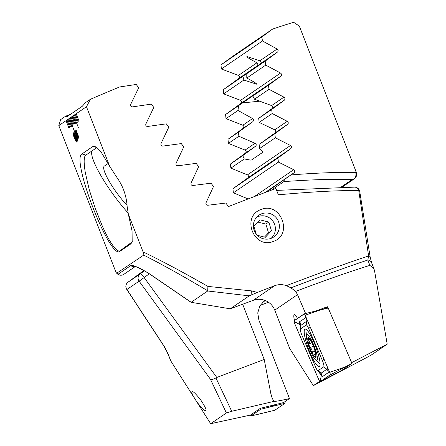 <?xml version="1.0" encoding="UTF-8"?>
<svg xmlns="http://www.w3.org/2000/svg" width="446" height="446" viewBox="0 0 446 446"><rect width="100%" height="100%" fill="white"/><g stroke="black" fill="none" stroke-linecap="round" stroke-linejoin="round"><path stroke-width="0.67" d="M289.471 398.551L283.561 402.587L260.375 408.291L250.407 415.081L210.674 423.7L226.401 412.968L231.719 411.279L273.838 401.406C275.996 401.445 281.203 400.497 289.471 398.551L258.892 320.117L257.749 312.941L259.873 305.828L264.829 300.353M246.783 73.668L260.615 63.583C261.546 62.524 261.306 61.587 259.89 60.779L246.911 56.553C246.51 57.016 249.855 59.089 256.946 62.786C258.111 63.767 258.106 64.871 256.924 66.097L242.947 76.283L243.878 80.051L256.567 84.16C256.968 83.709 253.713 81.674 246.789 78.061L246.783 73.668L265.203 61.096L265.749 65.122L280.579 73.06C281.76 74.081 281.9 75.084 281.002 76.065L268.459 85.275L268.994 89.306L283.951 97.161C285.139 98.159 285.278 99.168 284.364 100.172L271.659 109.493L272.188 113.529L287.252 121.306C288.456 122.293 288.59 123.297 287.664 124.323L274.803 133.744L275.321 137.792L290.497 145.491C291.706 146.466 291.84 147.47 290.898 148.512L277.897 158.035L278.404 162.088L293.685 169.714C294.901 170.673 295.035 171.688 294.081 172.747L266.675 191.914M205.645 410.365C205.188 411.463 202.356 408.776 197.138 402.314C192.611 395.379 190.955 391.883 192.176 391.839C192.633 390.741 195.471 393.422 200.689 399.889C205.216 406.824 206.866 410.314 205.645 410.365L205.561 410.409M149.248 273.838L144.142 277.563A5.268 1.02 -126.1 0 0 140.2 273.877L144.331 270.867M170.796 360.942L166.977 351.788A5.268 4.226 -20.7 0 0 167.729 352.97L170.796 360.942L210.674 423.7M226.401 412.968L210.44 379.262L139.119 281.181L144.142 277.563L216.789 377.472L264.199 359.454L270.861 393.701L272.049 397.815L273.838 401.406M242.708 304.334L264.199 359.454M216.789 377.472L215.914 377.901L231.719 411.279M268.425 302.215A144.85 6.45 -21.3 0 1 260.09 305.46M246.789 78.061L265.749 65.122M248.149 198.938L233.364 192.828L232.94 188.714L247.742 177.971C248.862 176.806 248.762 175.774 247.446 174.871L230.855 168.136L230.443 164.022L245.384 153.173C246.521 152.014 246.421 150.982 245.094 150.073L228.397 143.417L227.995 139.291L243.092 128.342C244.235 127.182 244.14 126.146 242.808 125.237L225.994 118.653L225.598 114.522L240.862 103.461C242.022 102.307 241.927 101.27 240.584 100.35L223.652 93.855L223.268 89.718L238.699 78.535C239.876 77.387 239.786 76.344 238.437 75.419L221.367 69.013L220.993 64.865L234.702 54.942L272.618 29.068L261.88 36.962L262.438 40.982L277.139 49.01C278.304 50.047 278.449 51.05 277.568 52.009L265.203 61.096M223.268 89.718L242.947 76.283M356.56 174.486C356.839 174.174 356.622 173.087 355.908 171.236L299.322 26.097L293.652 22.3A144.85 6.45 158.7 0 0 272.618 29.068M127.974 282.223L127.974 282.223A5.268 5.268 0 0 0 126.681 289.298A5.268 1.5 147.3 0 0 126.937 289.493A5.268 5.168 -124.3 0 1 128.013 282.19A5.268 4.521 -126.6 0 0 127.974 282.223L143.768 270.549L128.013 282.19L140.2 273.877A5.268 5.168 -124.3 0 0 139.119 281.181L126.937 289.493L164.072 346.135A5.268 1.087 146.3 0 1 163.86 346.012L166.977 351.788M167.729 352.97L164.072 346.135M210.44 379.262C211.699 379.741 213.523 379.284 215.914 377.901M244.542 48.452L243.8 48.737M291.138 174.899C319.146 172.769 340.672 172.017 355.713 172.647L355.908 171.236M271.363 190.158L283.901 181.6L284.331 179.861M253.557 95.377L252.687 96.035A28.968 4.956 84.4 0 1 254.454 99.229L271.614 105.579C272.985 106.399 273.186 107.358 272.216 108.467L258.68 118.352A28.968 4.956 84.4 0 1 259.159 122.421L274.758 129.831C275.968 130.801 276.013 131.871 274.892 133.042L259.879 143.93A28.968 4.956 84.4 0 1 259.338 148.702C262.164 150.709 263.235 151.963 262.549 152.46L251.561 159.958L250.897 160.153L244.302 158.96A28.968 4.956 84.4 0 1 242.825 155.57L255.625 146.188C256.584 145.128 256.394 144.158 255.056 143.278L238.889 136.259A28.968 4.956 84.4 0 1 238.437 132.161L252.704 121.78C253.819 120.571 253.785 119.495 252.609 118.547L238.002 110.463A28.968 4.956 84.4 0 1 238.833 105.49L253.724 95.232M356.688 174.219L356.577 175.1A5.268 3.73 -173 0 0 355.713 172.647A5.268 4.622 93.2 0 1 351.944 179.671C336.262 178.852 313.577 179.493 283.901 181.6M259.338 148.702L275.321 137.792M230.855 168.136L244.302 158.96M230.443 164.022L242.825 155.57M259.879 143.93L274.803 133.744M228.397 143.417L238.889 136.259M259.159 122.421L272.188 113.529M227.995 139.291L238.437 132.161M258.68 118.352L271.659 109.493M225.994 118.653L238.002 110.463M254.454 99.229L268.994 89.306M225.598 114.522L238.833 105.49M252.687 96.035L268.459 85.275M233.364 192.828L278.404 162.088M232.94 188.714L277.897 158.035M223.652 93.855L243.878 80.051M221.367 69.013L262.438 40.982M220.993 64.865L261.88 36.962M297.488 318.422A11.061 2.091 -110.8 0 0 294.265 314.725A11.061 2.091 -110.8 0 0 294.516 320.451M254.276 230.671A13.168 12.917 55.7 0 0 273.783 236.954A13.168 12.917 55.7 0 0 261.585 213.818A13.168 12.917 55.7 0 0 254.276 230.671M273.549 241.347C253.824 249.788 240.818 216.321 261.122 209.481C280.512 201.28 293.513 234.713 273.549 241.347M86.468 106.733L68.533 118.971L71.572 126.207L68.701 118.853L58.8 125.616L115.386 270.75C116.116 272.595 116.657 273.454 117.014 273.337L118.034 274.279L130.717 265.626C131.559 263.921 143.579 269.585 152.565 275.929L191.161 302.276L207.697 290.993L249.242 295.854L230.248 308.816L253.166 300.359A16.853 16.535 -124.3 0 1 274.758 310.165L289.699 348.488L313.365 385.628L366.807 357.475L371.713 354.737L387.2 344.173L374.59 271.068L373.899 268.553L369.851 265.376L367.838 260.018A146.394 6.523 158.7 0 0 291.846 287.469A146.394 6.523 158.7 0 0 290.909 287.826L286.371 285.652A144.85 6.45 -21.3 0 1 290.246 284.174A144.85 6.45 -21.3 0 1 368.608 255.954L358.751 190.62C339.295 190.286 312.507 191.685 278.376 194.813L275.901 188.468A144.85 6.45 158.7 0 0 255.865 195.995A144.85 6.45 158.7 0 0 228.452 206.559L225.838 203.041L207.881 205.249C206.286 205.16 205.662 204.34 206.019 202.774L213.506 186.495L211.03 183.189L192.94 185.486C191.334 185.413 190.71 184.594 191.066 183.022L198.66 166.67L196.179 163.37L177.937 165.767C176.326 165.706 175.702 164.886 176.059 163.303L183.758 146.879L181.271 143.584L162.879 146.087C161.262 146.048 160.638 145.229 160.995 143.629L168.805 127.127L166.308 123.837L147.754 126.452C146.137 126.43 145.502 125.61 145.859 123.999L153.792 107.414L151.289 104.13L132.557 106.862C130.934 106.862 130.299 106.048 130.656 104.42L138.723 87.739L136.203 84.467L119.6 86.964A144.85 6.45 158.7 0 0 90.466 99.263L86.468 106.733L109.749 166.453L101.337 152.409L94.82 146.249L92.985 146.422L82.003 153.92C70.724 159.094 110.229 260.464 119.963 251.299L130.951 243.8L132.178 241.738L132.077 231.117L128.342 214.136L143.055 251.867C143.763 253.724 143.98 254.805 143.707 255.123L116.685 273.247L117.331 273.844A5.268 5.268 0 0 0 123.865 274.312A5.268 5.168 55.7 0 1 118.034 274.279A5.268 3.423 132.6 0 1 117.331 273.844M290.909 287.826L295.665 291.389L297.504 294.644L305.594 313.488M369.851 265.376C348.588 272.027 323.857 280.696 295.665 291.389M67.864 119.444L70.557 126.904L67.859 119.433M67.017 120.019L69.71 127.478L67.011 120.007M66.047 120.682L68.907 128.024M76.188 113.763L79.053 121.106M75.469 114.254L78.161 121.708L75.463 114.243M74.499 114.917L77.364 122.26M73.651 115.492L78.429 127.734M72.932 115.982L75.798 123.325L72.932 115.971M72.09 116.562L74.95 123.904L72.085 116.545M71.12 117.22L73.98 124.562M70.401 117.711L73.094 125.17L70.396 117.699M69.554 118.29L74.159 130.65L69.548 118.279M77.978 141.22C77.704 141.449 77.236 140.797 76.584 139.275L76.065 137.268L74.861 135.06C74.125 133.075 73.924 131.944 74.253 131.67L74.253 131.67C74.616 131.475 75.19 132.351 75.987 134.291L76.645 136.872L77.582 138.594L77.927 141.248M78.479 138.176L77.743 137.613L77.749 138.266L76.456 134.854C75.558 132.551 75.274 131.185 75.597 130.75L76.316 131.291L76.283 130.516L77.626 134.062C78.524 136.376 78.808 137.747 78.479 138.176L78.429 138.199M76.745 142.079C76.132 141.856 75.324 140.384 74.315 137.675C73.233 135.021 72.798 133.304 73.021 132.523L72.977 132.54C73.584 132.763 74.393 134.224 75.396 136.922C76.478 139.576 76.913 141.298 76.701 142.096C76.082 141.873 75.274 140.406 74.27 137.691C73.183 135.043 72.754 133.326 72.977 132.54L73.01 132.523M109.749 166.453L116.924 177.452C123.068 186.149 126.48 195.878 127.166 206.632L128.342 214.136M143.055 251.867C161.625 260.793 183.245 272.305 207.92 286.41L251.488 290.881L257.387 292.431A144.85 6.45 -21.3 0 1 274.591 285.741C278.505 284.275 282.43 284.247 286.371 285.652M249.242 295.854L257.387 292.431M251.488 290.881A5.268 0.468 97.7 0 0 251.109 294.99M207.92 286.41L207.691 290.781C183.334 276.241 162.004 264.355 143.707 255.123M191.066 302.31L230.248 308.816L191.039 302.299L152.46 275.962A5.268 0.379 124.3 0 0 152.565 275.929M367.838 260.018L368.608 255.954A5.268 1.533 171.4 0 1 370.119 256.768L371.546 262.616A5.268 4.488 -22 0 0 367.838 260.018M90.466 99.263L85.42 102.703L82.287 106.265L67.073 116.646L65.696 116.161L60.65 119.606L58.8 125.616M108.166 163.465L104.292 166.107A28.968 5.625 -126.1 0 0 104.264 166.129A28.968 5.625 -126.1 0 0 109.281 181.438A28.968 5.625 -126.1 0 0 127.049 205.322M96.966 147.526L85.861 155.102C83.787 156.407 83.614 162.333 85.353 172.875L89.211 189.539L95.182 208.232L102.335 226.116C105.1 232.221 107.519 237.004 109.588 240.472C114.628 248.756 118.14 252.163 120.136 250.697L131.169 243.165L132.245 241.481M85.861 155.102L82.003 153.92M92.021 150.899A48.72 9.461 -126.1 0 0 128.208 213.116M354.715 187.119L354.715 187.119A5.268 4.438 91.8 0 1 358.751 190.62A5.268 1.935 170.5 0 1 359.744 191.512A5.268 5.268 0 0 0 354.715 187.119L276.648 190.392M370.08 257.052A5.268 1.533 171.4 0 0 370.119 256.768L359.744 191.512M70.401 114.371L65.696 116.161M66.649 116.88L67.073 116.646M313.365 385.628L319.565 381.397M351.415 362.782L387.2 344.173M316.047 310.946L327.353 306.725L323.952 309.045M327.944 308.102L327.353 306.725M78.524 138.16L77.743 137.613M77.794 138.243L77.515 137.24M77.565 137.217L76.456 134.854M76.5 134.837C75.608 132.534 75.324 131.169 75.647 130.734L75.669 130.717M76.177 130.377L76.316 131.291M77.481 134.179L76.757 132.629L77.554 136.699L78.139 137.145C78.357 136.81 78.134 135.824 77.481 134.179L76.757 132.629M78.089 137.167L78.111 137.162C78.306 136.833 78.089 135.84 77.431 134.196M77.32 136.281L76.567 132.178L75.987 131.76L77.32 136.281L76.522 132.194L75.987 131.76M78.028 141.204C77.749 141.432 77.286 140.78 76.634 139.252L76.584 139.275M76.634 139.252L76.065 137.268M76.115 137.245L74.861 135.06M74.906 135.038C74.175 133.059 73.969 131.927 74.304 131.648L74.326 131.637M77.532 140.094L77.359 138.583L76.506 137.452L76.745 138.985L77.537 140.094L77.309 138.6L76.506 137.452M76.11 136.448L75.82 134.43L74.694 132.802L75.079 134.921L76.115 136.448L75.775 134.452L74.694 132.802M76.305 140.947L75.223 137.056L73.484 133.644L74.482 137.546L76.255 140.964L75.179 137.073L73.412 133.672M69.425 118.374L74.203 130.622M70.273 117.8L73.138 125.142M71.962 116.646L74.828 123.988M72.809 116.066L75.669 123.408M75.346 114.338L78.206 121.68M66.894 120.108L69.754 127.45M67.736 119.528L70.602 126.87M68.584 118.954L71.444 126.296M315.913 355.679L315.372 355.886C316.008 357.497 316.136 357.129 315.751 354.787L314.458 348.727L311.96 342.734L310.427 340.147C310.7 341.028 310.221 340.649 308.978 339.021L308.019 338.14L308.599 340.12C309.697 342.171 309.892 343.375 309.19 343.743C308.716 344.635 309.1 345.867 310.349 347.428L311.726 349.396L312.384 352.173C312.841 354.57 313.354 355.434 313.923 354.76L314.285 354.118L315.902 356.934M310.377 339.88L310.488 340.627L310.834 340.493M313.231 343.771A13.876 2.626 -110.8 0 0 306.458 335.621A13.876 2.626 -110.8 0 0 310.617 351.303A13.876 2.626 -110.8 0 0 315.751 360.073A13.876 2.626 -110.8 0 0 317.234 356.61A13.876 2.626 -110.8 0 0 313.231 343.771M307.171 330.302A18.437 3.484 -110.8 0 0 307.082 330.787L306.458 335.621M313.705 355.133L313.923 354.76M310.934 350.394A10.537 1.99 -110.8 0 0 315.985 356.984A10.537 1.99 -110.8 0 0 312.914 344.674A10.537 1.99 -110.8 0 0 307.863 338.085A10.537 1.99 -110.8 0 0 310.934 350.394M311.949 342.701L309.139 343.755M315.751 360.073L319.425 363.278A18.437 3.484 -110.8 0 0 320.072 363.735M260.431 408.28L260.765 409.244L250.869 415.995L274.814 410.242A2.107 0.396 69.2 0 1 274.792 410.253A2.107 0.396 69.2 0 1 274.764 410.253M250.869 415.995L250.524 415.014M284.832 401.723A2.107 0.396 69.2 0 1 285.027 403.273L274.814 410.242M260.765 409.244L285.027 403.273M319.397 366.473A20.014 3.785 -110.8 0 0 315.512 346.074A20.014 3.785 -110.8 0 0 305.025 329.131A20.014 3.785 -110.8 0 0 304.869 329.215A20.014 3.785 -110.8 0 0 308.76 349.614A20.014 3.785 -110.8 0 0 319.247 366.551A20.014 3.785 -110.8 0 0 319.397 366.473M308.632 328.485A5.268 0.998 -110.8 0 0 306.218 325L300.504 328.903A5.268 0.998 -110.8 0 0 300.342 329.282A5.268 0.998 -110.8 0 0 301.914 335.225L315.64 367.197A5.268 0.998 -110.8 0 0 317.591 370.542A5.268 0.998 -110.8 0 0 318.048 370.682L323.768 366.779A5.268 0.998 -110.8 0 0 322.352 360.457L308.632 328.485L310.31 327.225M305.181 315.227A2.107 0.396 -110.8 0 0 304.244 313.822A2.107 0.396 -110.8 0 0 304.217 313.833L294.003 320.802A2.107 0.396 -110.8 0 0 294.566 323.328L319.091 380.46A2.107 0.396 -110.8 0 0 320.044 381.86A2.107 0.396 -110.8 0 0 320.055 381.854L330.269 374.885A2.107 0.396 -110.8 0 0 329.7 372.354L305.181 315.227L320.735 309.808L304.272 313.817M320.055 381.854L342.082 370.152L351.978 363.401L345.254 366.935L329.7 372.354M351.978 363.401L328.217 308.041L304.244 313.822M304.256 313.928L294.042 320.897A2.001 0.379 -110.8 0 0 294.577 323.3L319.096 380.432A2.001 0.379 -110.8 0 0 320.016 381.754L330.23 374.785A2.001 0.379 -110.8 0 0 330.291 374.64A2.001 0.379 -110.8 0 0 329.694 372.382L305.17 315.255A2.001 0.379 -110.8 0 0 304.428 313.984A2.001 0.379 -110.8 0 0 304.256 313.928L304.651 314.252M329.198 371.228L328.161 372.711L322.447 376.614L321.337 375.482L320.016 381.754M300.699 326.511L300.598 324.995L295.832 322.358L294.042 320.897M300.598 324.995C299.456 323.233 299.166 322.101 299.74 321.594L306.146 317.524M321.41 374.462L321.337 375.482L317.992 370.888M307.606 320.919L306.792 321.126L306.218 325M317.591 370.542L320.674 373.224L321.109 373.179L326.823 369.277L327.838 368.067M305.454 317.697A3.685 3.618 55.7 0 1 306.792 321.126L300.838 325.407L300.81 324.66L301.005 325.084M271.073 238.359A12.884 12.633 55.7 0 0 256.64 217.213M264.467 237.088L268.503 232.795L265.866 224.082L268.827 222.063L260.046 219.867L253.913 226.39L256.244 234.111M268.827 222.063L271.463 230.777L265.325 237.3L257.303 235.298M268.503 232.795L271.463 230.777M265.866 224.082L257.95 222.102M265.32 300.548L262.203 302.672M265.158 192.482L294.081 172.747M238.699 78.535L256.924 66.097M238.437 75.419L256.946 62.786M242.507 102.881L260.035 101.164M341.218 186.991L351.944 179.671A5.268 5.168 -124.3 0 0 354.319 178.813A5.268 5.268 0 0 0 356.577 175.1M247.446 174.871L290.497 145.491M245.384 153.173L255.625 146.188M274.892 133.042L287.664 124.323M245.094 150.073L255.056 143.278M274.758 129.831L287.252 121.306M243.092 128.342L252.704 121.78M272.216 108.467L284.364 100.172M242.808 125.237L252.609 118.547M271.614 105.579L283.951 97.161M240.862 103.461L281.002 76.065M254.304 196.591L293.685 169.714M247.742 177.971L290.898 148.512M240.584 100.35L280.579 73.06M260.615 63.583L277.568 52.009M259.89 60.779L277.139 49.01M130.951 243.8L131.219 243.131M119.963 251.299L120.136 250.697L132.027 242.027M92.985 146.422L96.882 147.576M130.717 265.626A5.268 5.168 55.7 0 0 134.748 266.429M274.758 310.165L297.504 294.644M253.166 300.359L274.591 285.741M315.171 351.119L312.384 352.173M313.505 346.23L310.349 347.428M309.546 339.763L308.599 340.12M268.514 407.298L276.899 404.26M345.254 366.935L330.269 374.885M330.285 374.384L330.23 374.785M295.832 322.358L294.577 323.3M320.351 379.49L319.096 380.432M324.03 359.197L322.352 360.457M328.161 372.711A3.685 3.618 55.7 0 0 326.823 369.277L323.768 366.779M322.447 376.614L321.109 373.179L318.048 370.682M299.74 321.594L301.078 325.028L300.504 328.903M342.344 186.98L354.319 178.813M126.681 289.298L163.86 346.012M132.178 241.738L132.351 241.113M135.227 266.563L123.865 274.312M134.397 266.368C132.523 265.325 143.11 269.217 152.46 275.962M373.899 268.553L371.546 262.616M315.528 353.65L314.285 354.118M258.301 414.267L274.792 410.253M335.041 373.91L320.044 381.86M300.342 329.282L300.838 325.407M321.332 374.055L320.674 373.224"/></g></svg>
